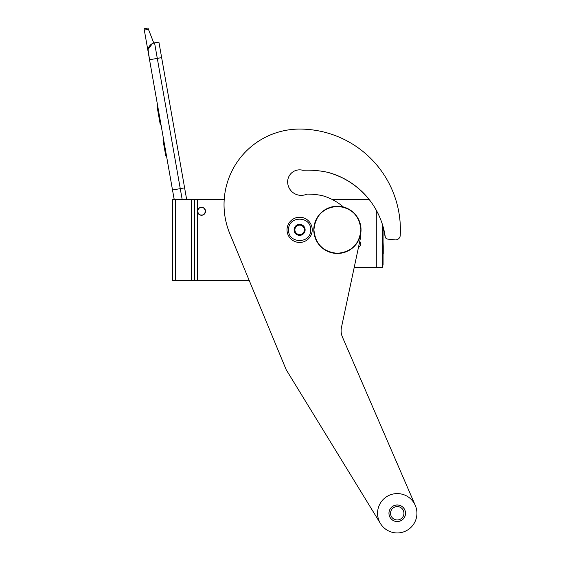 <?xml version="1.0" encoding="UTF-8"?>
<svg xmlns="http://www.w3.org/2000/svg" width="561" height="561" viewBox="0 0 561 561"><rect width="100%" height="100%" fill="white"/><g stroke="black" fill="none" stroke-linecap="round" stroke-linejoin="round"><path stroke-width="0.84" d="M175.544 199.618L175.544 280.388L172.395 280.388L172.395 199.618L194.436 199.618L194.436 280.388L249.182 280.388M194.436 280.388L175.544 280.388M205.536 211.266A4.018 4.018 0 0 1 197.584 212.058L197.584 210.473A4.018 4.018 0 0 1 205.536 211.266M194.436 199.618L224.211 199.618M194.436 265.935L194.436 226.462M194.436 254.014L194.436 275.276M172.395 209.141L172.395 222.528L172.395 209.141M172.395 222.528L172.395 257.955L172.395 222.528M172.395 271.335L172.395 280.388L172.395 271.335M332.47 199.618L369.264 199.618M382.595 225.059L382.595 267.478L354.194 267.478M360.225 242.1L359.748 241.349A4.018 4.018 0 0 1 358.458 247.429L359.959 246.09M360.583 244.512L360.569 243.151M312.218 229.849A12.594 12.594 0 0 0 299.616 217.247A12.594 12.594 0 0 0 287.022 229.849A12.594 12.594 0 0 0 299.616 242.443A12.594 12.594 0 0 0 312.218 229.849A12.594 12.594 0 0 0 299.616 217.247A12.594 12.594 0 0 0 287.022 229.849A12.594 12.594 0 0 0 299.616 242.443A12.594 12.594 0 0 0 312.218 229.849M310.64 229.849C311.32 215.627 287.912 215.627 288.599 229.849C287.912 244.063 311.32 244.063 310.64 229.849M305.128 229.849A5.512 5.512 0 0 0 299.616 224.337A5.512 5.512 0 0 0 294.111 229.849A5.512 5.512 0 0 0 299.616 235.361A5.512 5.512 0 0 0 305.128 229.849M305.072 229.849L302.344 225.122L296.888 225.122L294.167 229.849L296.888 234.568L302.344 234.568L305.072 229.849M295.528 227.486A4.726 4.726 0 0 0 299.616 234.568A4.726 4.726 0 0 0 303.711 227.486A4.726 4.726 0 0 0 295.528 227.486M299.616 234.568A4.726 4.726 0 0 1 294.897 229.849A4.726 4.726 0 0 1 299.616 225.122M303.711 227.486A4.726 4.726 0 0 1 303.711 232.205M182.199 199.618L180.263 188.636L184.604 187.865L158.903 42.11L154.563 42.874A7.875 7.875 0 0 0 148.174 51.991L149.542 59.747L148.097 49.81M184.604 187.865L186.68 199.618M174.205 199.618L149.542 59.747L161.638 57.615M154.563 42.874L180.263 188.636L172.515 190.004L173.882 197.752A7.875 7.875 35.2 0 0 174.45 199.618M166.771 157.438L168.139 165.193L166.771 157.438M144.317 30.098L144.079 28.73L147.95 28.05L148.462 29.361L144.317 30.098L148.174 51.991M148.181 49.235L152.452 43.562M148.462 29.361L153.798 43.05M147.95 28.05L144.079 28.73M163.763 140.383L163.062 140.502L165.797 156.007L166.498 155.888M157.662 105.798L156.968 105.924L157.851 110.952L158.553 110.826M160.201 120.201L159.506 120.32L157.851 110.952M161.028 124.886L160.334 125.012L159.506 120.32M157.746 106.274L157.052 106.394M201.525 207.486C196.652 207.254 196.652 215.277 201.525 215.045C206.399 215.277 206.399 207.254 201.525 207.486M343.395 207.002A54.48 54.48 0 0 0 322.358 195.656A70.539 70.539 0 0 0 307.652 194.106A70.539 70.539 0 0 0 306.888 194.106A13.541 13.541 0 0 1 287.653 181.82A11.963 11.963 0 0 1 302.828 170.292A94.472 94.472 0 0 1 328.073 172.402A78.414 78.414 0 0 1 385.197 236.469A3.149 3.149 0 0 0 387.981 239.133L395.028 239.877A4.726 4.726 0 0 0 400.238 235.438A100.77 100.77 0 0 0 299.616 129.072A75.581 75.581 0 0 0 229.793 233.579L286.173 369.685L380.463 523.553A19.684 19.684 0 0 1 393.254 493.996A19.684 19.684 0 0 1 415.308 505.454L342.399 336.979A15.743 15.743 0 0 1 341.453 327.449L360.828 236.279A54.48 54.48 0 0 0 360.492 234.849M388.976 513.266A8.268 8.268 0 0 1 397.244 504.998A8.268 8.268 0 0 1 405.512 513.266A8.268 8.268 0 0 1 397.244 521.534A8.268 8.268 0 0 1 388.976 513.266M390.547 513.266A6.69 6.69 0 0 1 397.244 506.576A6.69 6.69 0 0 1 403.934 513.266A6.69 6.69 0 0 1 397.244 519.963A6.69 6.69 0 0 1 390.547 513.266M286.173 369.685L380.463 523.553A19.684 19.684 0 0 0 406.318 530.734A19.684 19.684 0 0 0 415.308 505.454M397.244 521.555A8.289 8.289 0 0 1 388.955 513.266A8.289 8.289 0 0 1 397.244 504.977A8.289 8.289 0 0 1 405.533 513.266A8.289 8.289 0 0 1 397.244 521.555M327.21 172.22A78.414 78.414 0 0 1 369.11 199.618M383.072 227.219A78.414 78.414 0 0 1 385.035 236.454A3.149 3.149 0 0 0 387.819 239.119L395.028 239.877M360.884 229.849C359.489 244.105 351.663 251.924 337.406 253.32C323.15 251.924 315.331 244.105 313.936 229.849C315.331 215.592 323.15 207.766 337.406 206.371C351.663 207.766 359.489 215.592 360.884 229.849M361.025 229.849A23.618 23.618 0 0 1 337.406 253.467A23.618 23.618 0 0 1 313.788 229.849A23.618 23.618 0 0 1 337.406 206.231A23.618 23.618 0 0 1 361.025 229.849A23.618 23.618 0 0 1 337.406 253.467A23.618 23.618 0 0 1 313.788 229.849M383.072 260.311L382.595 260.311L382.595 265.037L383.072 265.037L383.072 226.658M383.247 246.398L383.247 253.558M383.072 242.072L383.247 246.244M197.584 280.388L197.584 212.058M197.584 210.473L197.584 199.618M191.287 199.618L191.287 280.388M376.298 210.221L376.298 267.478"/></g></svg>
